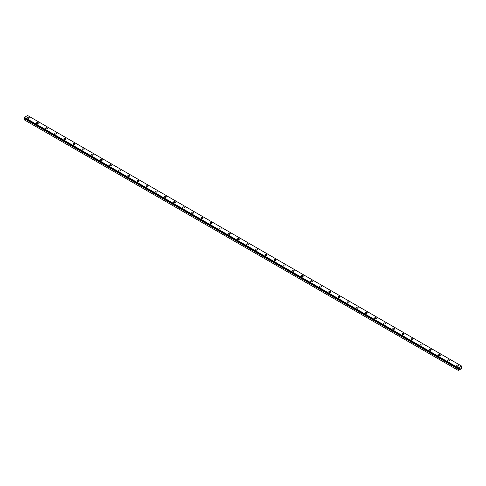 <?xml version="1.0" encoding="UTF-8"?>
<svg xmlns="http://www.w3.org/2000/svg" width="486" height="486" viewBox="0 0 486 486"><rect width="100%" height="100%" fill="white"/><g stroke="black" fill="none" stroke-linecap="round" stroke-linejoin="round"><path stroke-width="0.73" d="M458.274 370.393L461.518 368.734L461.7 367.161L461.238 367.185L461.7 366.122L458.389 367.902L458.584 368.752L24.464 118.305L24.3 119.842L458.274 370.393L458.298 369.081L24.324 118.529M27.325 117.746A0.972 0.559 180 0 1 27.927 117.229A0.972 0.559 180 0 1 28.984 117.351A0.972 0.559 180 0 1 29.263 117.746A0.972 0.559 180 0 1 28.668 118.262A0.972 0.559 180 0 1 27.611 118.141A0.972 0.559 180 0 1 27.325 117.746A0.972 0.559 180 0 1 27.927 117.229A0.972 0.559 180 0 1 28.984 117.351A0.972 0.559 180 0 1 29.263 117.746M36.462 123.019A0.972 0.559 180 0 1 37.064 122.502A0.972 0.559 180 0 1 38.121 122.624A0.972 0.559 180 0 1 38.4 123.019A0.972 0.559 180 0 1 37.805 123.535A0.972 0.559 180 0 1 36.748 123.414A0.972 0.559 180 0 1 36.462 123.019A0.972 0.559 180 0 1 37.064 122.502A0.972 0.559 180 0 1 38.121 122.624A0.972 0.559 180 0 1 38.4 123.019M45.599 128.292A0.972 0.559 180 0 1 46.2 127.775A0.972 0.559 180 0 1 47.257 127.897A0.972 0.559 180 0 1 47.537 128.292A0.972 0.559 180 0 1 46.942 128.808A0.972 0.559 180 0 1 45.884 128.687A0.972 0.559 180 0 1 45.599 128.292A0.972 0.559 180 0 1 46.2 127.782A0.972 0.559 180 0 1 47.257 127.903A0.972 0.559 180 0 1 47.537 128.292M54.736 133.565A0.972 0.559 180 0 1 55.337 133.049A0.972 0.559 180 0 1 56.394 133.17A0.972 0.559 180 0 1 56.674 133.571A0.972 0.559 180 0 1 56.078 134.087A0.972 0.559 180 0 1 55.021 133.966A0.972 0.559 180 0 1 54.736 133.565A0.972 0.559 180 0 1 55.337 133.055A0.972 0.559 180 0 1 56.394 133.176A0.972 0.559 180 0 1 56.674 133.565M63.873 138.844A0.972 0.559 180 0 1 64.474 138.328A0.972 0.559 180 0 1 65.525 138.449A0.972 0.559 180 0 1 65.81 138.844A0.972 0.559 180 0 1 65.215 139.361A0.972 0.559 180 0 1 64.158 139.239A0.972 0.559 180 0 1 63.873 138.844A0.972 0.559 180 0 1 64.474 138.328A0.972 0.559 180 0 1 65.525 138.449A0.972 0.559 180 0 1 65.81 138.844M73.009 144.117A0.972 0.559 180 0 1 73.611 143.601A0.972 0.559 180 0 1 74.662 143.722A0.972 0.559 180 0 1 74.947 144.117A0.972 0.559 180 0 1 74.352 144.634A0.972 0.559 180 0 1 73.295 144.512A0.972 0.559 180 0 1 73.009 144.117A0.972 0.559 180 0 1 73.611 143.601A0.972 0.559 180 0 1 74.662 143.722A0.972 0.559 180 0 1 74.947 144.117M82.146 149.39A0.972 0.559 180 0 1 82.742 148.874A0.972 0.559 180 0 1 83.799 148.995A0.972 0.559 180 0 1 84.084 149.396A0.972 0.559 180 0 1 83.489 149.907A0.972 0.559 180 0 1 82.432 149.785A0.972 0.559 180 0 1 82.146 149.39A0.972 0.559 180 0 1 82.748 148.88A0.972 0.559 180 0 1 83.799 149.002A0.972 0.559 180 0 1 84.084 149.39M91.283 154.669A0.972 0.559 180 0 1 91.878 154.153A0.972 0.559 180 0 1 92.935 154.269A0.972 0.559 180 0 1 93.221 154.669A0.972 0.559 180 0 1 92.619 155.186A0.972 0.559 180 0 1 91.568 155.064A0.972 0.559 180 0 1 91.283 154.669A0.972 0.559 180 0 1 91.884 154.153A0.972 0.559 180 0 1 92.935 154.275A0.972 0.559 180 0 1 93.221 154.669M100.42 159.943A0.972 0.559 180 0 1 101.015 159.426A0.972 0.559 180 0 1 102.072 159.548A0.972 0.559 180 0 1 102.358 159.943A0.972 0.559 180 0 1 101.756 160.459A0.972 0.559 180 0 1 100.705 160.337A0.972 0.559 180 0 1 100.42 159.943A0.972 0.559 180 0 1 101.015 159.426A0.972 0.559 180 0 1 102.072 159.548A0.972 0.559 180 0 1 102.358 159.943M109.557 165.216A0.972 0.559 180 0 1 110.152 164.699A0.972 0.559 180 0 1 111.209 164.821A0.972 0.559 180 0 1 111.494 165.216A0.972 0.559 180 0 1 110.893 165.732A0.972 0.559 180 0 1 109.836 165.611A0.972 0.559 180 0 1 109.557 165.216A0.972 0.559 180 0 1 110.152 164.699A0.972 0.559 180 0 1 111.209 164.821A0.972 0.559 180 0 1 111.494 165.216M118.693 170.489A0.972 0.559 180 0 1 119.289 169.972A0.972 0.559 180 0 1 120.346 170.094A0.972 0.559 180 0 1 120.631 170.495A0.972 0.559 180 0 1 120.03 171.011A0.972 0.559 180 0 1 118.973 170.89A0.972 0.559 180 0 1 118.693 170.489A0.972 0.559 180 0 1 119.289 169.979A0.972 0.559 180 0 1 120.346 170.1A0.972 0.559 180 0 1 120.631 170.489M127.83 175.768A0.972 0.559 180 0 1 128.425 175.252A0.972 0.559 180 0 1 129.483 175.373A0.972 0.559 180 0 1 129.768 175.768A0.972 0.559 180 0 1 129.167 176.284A0.972 0.559 180 0 1 128.11 176.163A0.972 0.559 180 0 1 127.83 175.768A0.972 0.559 180 0 1 128.425 175.252A0.972 0.559 180 0 1 129.483 175.373A0.972 0.559 180 0 1 129.768 175.768M136.961 181.041A0.972 0.559 180 0 1 137.562 180.525A0.972 0.559 180 0 1 138.619 180.646A0.972 0.559 180 0 1 138.899 181.041A0.972 0.559 180 0 1 138.303 181.557A0.972 0.559 180 0 1 137.246 181.436A0.972 0.559 180 0 1 136.961 181.041A0.972 0.559 180 0 1 137.562 180.525A0.972 0.559 180 0 1 138.619 180.646A0.972 0.559 180 0 1 138.899 181.041M146.098 186.314A0.972 0.559 180 0 1 146.699 185.798A0.972 0.559 180 0 1 147.756 185.919A0.972 0.559 180 0 1 148.036 186.314A0.972 0.559 180 0 1 147.44 186.831A0.972 0.559 180 0 1 146.383 186.709A0.972 0.559 180 0 1 146.098 186.314A0.972 0.559 180 0 1 146.699 185.804A0.972 0.559 180 0 1 147.756 185.925A0.972 0.559 180 0 1 148.036 186.314M156.893 191.198A0.972 0.559 180 0 1 157.172 191.593A0.972 0.559 180 0 1 156.577 192.11A0.972 0.559 180 0 1 155.52 191.988A0.972 0.559 180 0 1 155.234 191.593A0.972 0.559 180 0 1 155.836 191.077A0.972 0.559 180 0 1 156.893 191.198M155.234 191.593A0.972 0.559 180 0 1 155.836 191.071A0.972 0.559 180 0 1 156.893 191.192A0.972 0.559 180 0 1 157.172 191.593M164.371 196.866A0.972 0.559 180 0 1 164.973 196.35A0.972 0.559 180 0 1 166.03 196.472A0.972 0.559 180 0 1 166.309 196.866A0.972 0.559 180 0 1 165.714 197.383A0.972 0.559 180 0 1 164.657 197.261A0.972 0.559 180 0 1 164.371 196.866A0.972 0.559 180 0 1 164.973 196.35A0.972 0.559 180 0 1 166.03 196.472A0.972 0.559 180 0 1 166.309 196.866M173.508 202.14A0.972 0.559 180 0 1 174.11 201.623A0.972 0.559 180 0 1 175.16 201.745A0.972 0.559 180 0 1 175.446 202.14A0.972 0.559 180 0 1 174.851 202.656A0.972 0.559 180 0 1 173.794 202.534A0.972 0.559 180 0 1 173.508 202.14A0.972 0.559 180 0 1 174.11 201.623A0.972 0.559 180 0 1 175.16 201.745A0.972 0.559 180 0 1 175.446 202.14M182.645 207.419A0.972 0.559 180 0 1 183.246 206.902A0.972 0.559 180 0 1 184.297 207.024A0.972 0.559 180 0 1 184.583 207.419M184.297 207.018A0.972 0.559 180 0 1 184.583 207.413A0.972 0.559 180 0 1 183.987 207.929A0.972 0.559 180 0 1 182.93 207.808A0.972 0.559 180 0 1 182.645 207.413A0.972 0.559 180 0 1 183.24 206.896A0.972 0.559 180 0 1 184.297 207.018M191.782 212.692A0.972 0.559 180 0 1 192.377 212.175A0.972 0.559 180 0 1 193.434 212.297A0.972 0.559 180 0 1 193.72 212.692A0.972 0.559 180 0 1 193.124 213.208A0.972 0.559 180 0 1 192.067 213.087A0.972 0.559 180 0 1 191.782 212.692A0.972 0.559 180 0 1 192.383 212.175A0.972 0.559 180 0 1 193.434 212.297A0.972 0.559 180 0 1 193.72 212.692M200.918 217.965A0.972 0.559 180 0 1 201.514 217.449A0.972 0.559 180 0 1 202.571 217.57A0.972 0.559 180 0 1 202.856 217.965A0.972 0.559 180 0 1 202.255 218.481A0.972 0.559 180 0 1 201.204 218.36A0.972 0.559 180 0 1 200.918 217.965A0.972 0.559 180 0 1 201.52 217.449A0.972 0.559 180 0 1 202.571 217.57A0.972 0.559 180 0 1 202.856 217.965M211.708 222.849A0.972 0.559 180 0 1 211.993 223.238A0.972 0.559 180 0 1 211.392 223.754A0.972 0.559 180 0 1 210.335 223.633A0.972 0.559 180 0 1 210.055 223.238A0.972 0.559 180 0 1 210.651 222.728A0.972 0.559 180 0 1 211.708 222.849M210.055 223.238A0.972 0.559 180 0 1 210.651 222.722A0.972 0.559 180 0 1 211.708 222.843A0.972 0.559 180 0 1 211.993 223.238M219.192 228.511A0.972 0.559 180 0 1 219.787 227.995A0.972 0.559 180 0 1 220.844 228.116A0.972 0.559 180 0 1 221.13 228.517A0.972 0.559 180 0 1 220.529 229.034A0.972 0.559 180 0 1 219.472 228.912A0.972 0.559 180 0 1 219.192 228.511A0.972 0.559 180 0 1 219.787 228.001A0.972 0.559 180 0 1 220.844 228.122A0.972 0.559 180 0 1 221.13 228.511M228.329 233.79A0.972 0.559 180 0 1 228.924 233.274A0.972 0.559 180 0 1 229.981 233.395A0.972 0.559 180 0 1 230.267 233.79A0.972 0.559 180 0 1 229.665 234.307A0.972 0.559 180 0 1 228.608 234.185A0.972 0.559 180 0 1 228.329 233.79A0.972 0.559 180 0 1 228.924 233.274A0.972 0.559 180 0 1 229.981 233.395A0.972 0.559 180 0 1 230.267 233.79M237.466 239.063A0.972 0.559 180 0 1 238.061 238.547A0.972 0.559 180 0 1 239.118 238.669A0.972 0.559 180 0 1 239.404 239.063A0.972 0.559 180 0 1 238.802 239.58A0.972 0.559 180 0 1 237.745 239.458A0.972 0.559 180 0 1 237.466 239.063A0.972 0.559 180 0 1 238.061 238.547A0.972 0.559 180 0 1 239.118 238.669A0.972 0.559 180 0 1 239.404 239.063M246.596 244.337A0.972 0.559 180 0 1 247.198 243.82A0.972 0.559 180 0 1 248.255 243.942A0.972 0.559 180 0 1 248.534 244.343A0.972 0.559 180 0 1 247.939 244.853A0.972 0.559 180 0 1 246.882 244.731A0.972 0.559 180 0 1 246.596 244.337A0.972 0.559 180 0 1 247.198 243.826A0.972 0.559 180 0 1 248.255 243.948A0.972 0.559 180 0 1 248.534 244.337M255.733 249.616A0.972 0.559 180 0 1 256.335 249.099A0.972 0.559 180 0 1 257.392 249.215A0.972 0.559 180 0 1 257.671 249.616A0.972 0.559 180 0 1 257.076 250.132A0.972 0.559 180 0 1 256.019 250.011A0.972 0.559 180 0 1 255.733 249.616A0.972 0.559 180 0 1 256.335 249.099A0.972 0.559 180 0 1 257.392 249.221A0.972 0.559 180 0 1 257.671 249.616M264.87 254.889A0.972 0.559 180 0 1 265.471 254.372A0.972 0.559 180 0 1 266.528 254.494A0.972 0.559 180 0 1 266.808 254.889A0.972 0.559 180 0 1 266.213 255.405A0.972 0.559 180 0 1 265.156 255.284A0.972 0.559 180 0 1 264.87 254.889A0.972 0.559 180 0 1 265.471 254.372A0.972 0.559 180 0 1 266.528 254.494A0.972 0.559 180 0 1 266.808 254.889M274.007 260.162A0.972 0.559 180 0 1 274.608 259.646A0.972 0.559 180 0 1 275.665 259.767A0.972 0.559 180 0 1 275.945 260.162A0.972 0.559 180 0 1 275.349 260.678A0.972 0.559 180 0 1 274.292 260.557A0.972 0.559 180 0 1 274.007 260.162A0.972 0.559 180 0 1 274.608 259.646A0.972 0.559 180 0 1 275.665 259.767A0.972 0.559 180 0 1 275.945 260.162M283.144 265.435A0.972 0.559 180 0 1 283.745 264.919A0.972 0.559 180 0 1 284.796 265.04A0.972 0.559 180 0 1 285.082 265.441A0.972 0.559 180 0 1 284.486 265.957A0.972 0.559 180 0 1 283.429 265.836A0.972 0.559 180 0 1 283.144 265.435A0.972 0.559 180 0 1 283.745 264.925A0.972 0.559 180 0 1 284.796 265.046A0.972 0.559 180 0 1 285.082 265.435M292.28 270.714A0.972 0.559 180 0 1 292.876 270.198A0.972 0.559 180 0 1 293.933 270.319A0.972 0.559 180 0 1 294.218 270.714A0.972 0.559 180 0 1 293.623 271.231A0.972 0.559 180 0 1 292.566 271.109A0.972 0.559 180 0 1 292.28 270.714A0.972 0.559 180 0 1 292.882 270.198A0.972 0.559 180 0 1 293.933 270.319A0.972 0.559 180 0 1 294.218 270.714M301.417 275.987A0.972 0.559 180 0 1 302.013 275.471A0.972 0.559 180 0 1 303.07 275.592A0.972 0.559 180 0 1 303.355 275.987A0.972 0.559 180 0 1 302.76 276.504A0.972 0.559 180 0 1 301.703 276.382A0.972 0.559 180 0 1 301.417 275.987A0.972 0.559 180 0 1 302.019 275.471A0.972 0.559 180 0 1 303.07 275.592A0.972 0.559 180 0 1 303.355 275.987M310.554 281.26A0.972 0.559 180 0 1 311.149 280.744A0.972 0.559 180 0 1 312.206 280.865A0.972 0.559 180 0 1 312.492 281.26A0.972 0.559 180 0 1 311.891 281.777A0.972 0.559 180 0 1 310.84 281.655A0.972 0.559 180 0 1 310.554 281.26A0.972 0.559 180 0 1 311.155 280.75A0.972 0.559 180 0 1 312.206 280.872A0.972 0.559 180 0 1 312.492 281.26M319.691 286.54A0.972 0.559 180 0 1 320.286 286.017A0.972 0.559 180 0 1 321.343 286.139A0.972 0.559 180 0 1 321.629 286.54A0.972 0.559 180 0 1 321.027 287.056A0.972 0.559 180 0 1 319.97 286.934A0.972 0.559 180 0 1 319.691 286.54A0.972 0.559 180 0 1 320.286 286.023A0.972 0.559 180 0 1 321.343 286.145A0.972 0.559 180 0 1 321.629 286.54M328.828 291.813A0.972 0.559 180 0 1 329.423 291.296A0.972 0.559 180 0 1 330.48 291.418A0.972 0.559 180 0 1 330.766 291.813A0.972 0.559 180 0 1 330.164 292.329A0.972 0.559 180 0 1 329.107 292.208A0.972 0.559 180 0 1 328.828 291.813A0.972 0.559 180 0 1 329.423 291.296A0.972 0.559 180 0 1 330.48 291.418A0.972 0.559 180 0 1 330.766 291.813M337.964 297.086A0.972 0.559 180 0 1 338.56 296.569A0.972 0.559 180 0 1 339.617 296.691A0.972 0.559 180 0 1 339.902 297.086A0.972 0.559 180 0 1 339.301 297.602A0.972 0.559 180 0 1 338.244 297.481A0.972 0.559 180 0 1 337.964 297.086A0.972 0.559 180 0 1 338.56 296.569A0.972 0.559 180 0 1 339.617 296.691A0.972 0.559 180 0 1 339.902 297.086M347.101 302.359A0.972 0.559 180 0 1 347.697 301.842A0.972 0.559 180 0 1 348.754 301.964A0.972 0.559 180 0 1 349.039 302.365A0.972 0.559 180 0 1 348.438 302.875A0.972 0.559 180 0 1 347.381 302.76A0.972 0.559 180 0 1 347.101 302.359A0.972 0.559 180 0 1 347.697 301.849A0.972 0.559 180 0 1 348.754 301.97A0.972 0.559 180 0 1 349.039 302.359M356.232 307.638A0.972 0.559 180 0 1 356.833 307.122A0.972 0.559 180 0 1 357.89 307.243A0.972 0.559 180 0 1 358.17 307.638A0.972 0.559 180 0 1 357.575 308.154A0.972 0.559 180 0 1 356.517 308.033A0.972 0.559 180 0 1 356.232 307.638A0.972 0.559 180 0 1 356.833 307.122A0.972 0.559 180 0 1 357.89 307.243A0.972 0.559 180 0 1 358.17 307.638M365.369 312.911A0.972 0.559 180 0 1 365.97 312.395A0.972 0.559 180 0 1 367.027 312.516A0.972 0.559 180 0 1 367.307 312.911A0.972 0.559 180 0 1 366.711 313.427A0.972 0.559 180 0 1 365.654 313.306A0.972 0.559 180 0 1 365.369 312.911A0.972 0.559 180 0 1 365.97 312.395A0.972 0.559 180 0 1 367.027 312.516A0.972 0.559 180 0 1 367.307 312.911M374.506 318.184A0.972 0.559 180 0 1 375.107 317.668A0.972 0.559 180 0 1 376.164 317.789A0.972 0.559 180 0 1 376.443 318.184A0.972 0.559 180 0 1 375.848 318.701A0.972 0.559 180 0 1 374.791 318.579A0.972 0.559 180 0 1 374.506 318.184A0.972 0.559 180 0 1 375.107 317.674A0.972 0.559 180 0 1 376.164 317.795A0.972 0.559 180 0 1 376.443 318.184M383.642 323.457A0.972 0.559 180 0 1 384.244 322.941A0.972 0.559 180 0 1 385.295 323.062A0.972 0.559 180 0 1 385.58 323.463A0.972 0.559 180 0 1 384.985 323.98A0.972 0.559 180 0 1 383.928 323.858A0.972 0.559 180 0 1 383.642 323.457A0.972 0.559 180 0 1 384.244 322.947A0.972 0.559 180 0 1 385.295 323.068A0.972 0.559 180 0 1 385.58 323.457M392.779 328.736A0.972 0.559 180 0 1 393.381 328.22A0.972 0.559 180 0 1 394.432 328.342A0.972 0.559 180 0 1 394.717 328.736A0.972 0.559 180 0 1 394.122 329.253A0.972 0.559 180 0 1 393.065 329.131A0.972 0.559 180 0 1 392.779 328.736A0.972 0.559 180 0 1 393.381 328.22A0.972 0.559 180 0 1 394.432 328.342A0.972 0.559 180 0 1 394.717 328.736M401.916 334.01A0.972 0.559 180 0 1 402.511 333.493A0.972 0.559 180 0 1 403.568 333.615A0.972 0.559 180 0 1 403.854 334.01A0.972 0.559 180 0 1 403.259 334.526A0.972 0.559 180 0 1 402.201 334.404A0.972 0.559 180 0 1 401.916 334.01A0.972 0.559 180 0 1 402.517 333.493A0.972 0.559 180 0 1 403.568 333.615A0.972 0.559 180 0 1 403.854 334.01M411.053 339.283A0.972 0.559 180 0 1 411.648 338.766A0.972 0.559 180 0 1 412.705 338.888A0.972 0.559 180 0 1 412.991 339.289A0.972 0.559 180 0 1 412.389 339.799A0.972 0.559 180 0 1 411.338 339.678A0.972 0.559 180 0 1 411.053 339.283A0.972 0.559 180 0 1 411.654 338.772A0.972 0.559 180 0 1 412.705 338.894A0.972 0.559 180 0 1 412.991 339.283M421.842 344.167A0.972 0.559 180 0 1 422.127 344.562A0.972 0.559 180 0 1 421.526 345.078A0.972 0.559 180 0 1 420.475 344.957A0.972 0.559 180 0 1 420.19 344.562A0.972 0.559 180 0 1 420.791 344.045A0.972 0.559 180 0 1 421.842 344.167M420.19 344.562A0.972 0.559 180 0 1 420.785 344.045A0.972 0.559 180 0 1 421.842 344.161A0.972 0.559 180 0 1 422.127 344.562M429.326 349.835A0.972 0.559 180 0 1 429.922 349.319A0.972 0.559 180 0 1 430.979 349.44A0.972 0.559 180 0 1 431.264 349.835A0.972 0.559 180 0 1 430.663 350.351A0.972 0.559 180 0 1 429.606 350.23A0.972 0.559 180 0 1 429.326 349.835A0.972 0.559 180 0 1 429.922 349.319A0.972 0.559 180 0 1 430.979 349.44A0.972 0.559 180 0 1 431.264 349.835M438.463 355.108A0.972 0.559 180 0 1 439.058 354.592A0.972 0.559 180 0 1 440.116 354.713A0.972 0.559 180 0 1 440.401 355.108A0.972 0.559 180 0 1 439.8 355.624A0.972 0.559 180 0 1 438.743 355.503A0.972 0.559 180 0 1 438.463 355.108A0.972 0.559 180 0 1 439.058 354.592A0.972 0.559 180 0 1 440.116 354.713A0.972 0.559 180 0 1 440.401 355.108M447.6 360.387A0.972 0.559 180 0 1 448.195 359.871A0.972 0.559 180 0 1 449.252 359.992A0.972 0.559 180 0 1 449.538 360.387M449.252 359.986A0.972 0.559 180 0 1 449.538 360.381A0.972 0.559 180 0 1 448.936 360.904A0.972 0.559 180 0 1 447.879 360.782A0.972 0.559 180 0 1 447.6 360.381A0.972 0.559 180 0 1 448.195 359.865A0.972 0.559 180 0 1 449.252 359.986M456.737 365.66A0.972 0.559 180 0 1 457.332 365.144A0.972 0.559 180 0 1 458.389 365.265A0.972 0.559 180 0 1 458.675 365.66A0.972 0.559 180 0 1 458.073 366.177A0.972 0.559 180 0 1 457.016 366.055A0.972 0.559 180 0 1 456.737 365.66A0.972 0.559 180 0 1 457.332 365.144A0.972 0.559 180 0 1 458.389 365.265A0.972 0.559 180 0 1 458.675 365.66M459.653 368.746L459.908 368.084M460.066 368.51L460.321 367.951M458.298 369.081L458.584 368.752M24.3 117.898L458.274 368.455L24.3 117.898L24.415 117.345L27.611 115.504L461.585 366.055M458.389 367.902L24.415 117.345M458.274 368.096L24.3 117.545M458.274 369.141L24.3 118.584M458.474 368.813L24.5 118.262M458.438 368.862L24.464 118.305M458.28 368.461L24.306 117.91"/></g></svg>
